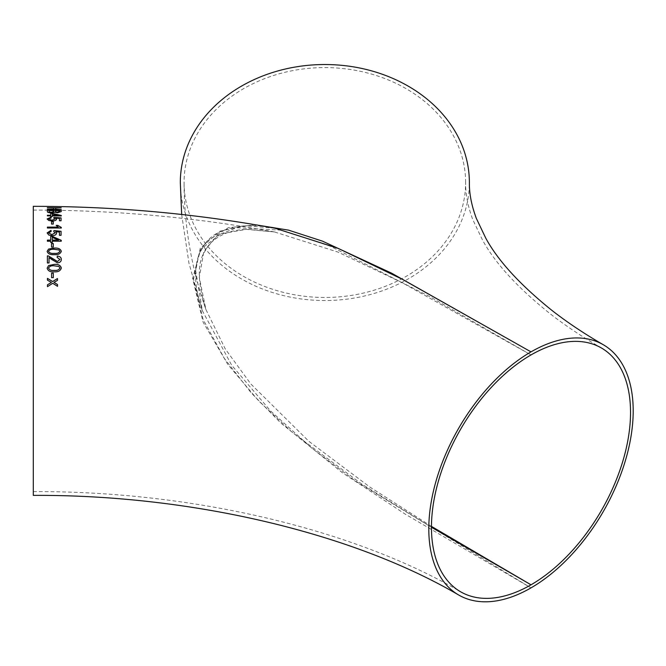 <?xml version="1.0" encoding="UTF-8"?>
<svg xmlns="http://www.w3.org/2000/svg" width="666" height="666" viewBox="0 0 666 666"><rect width="100%" height="100%" fill="white"/><g stroke="black" fill="none" stroke-linecap="round" stroke-linejoin="round"><path stroke-width="0.5" stroke-dasharray="3.33 2.5" d="M180.32 182.534A144.522 118.007 180 0 0 324.841 300.533A144.522 118.007 180 0 0 469.372 182.534M274.925 228.222L245.937 225.749L219.888 231.185L200.25 248.301L193.431 279.62L203.122 319.489L224.359 358.425L251.224 392.882L280.652 422.877L342.366 472.718L405.153 514.094L531.002 587.878L355.86 481.252L312.554 448.767L270.529 410.897L231.618 365.143L202.372 310.739L195.679 270.629L198.984 254.221L206.202 241.658L228.371 227.655L256.052 224.875M465.617 182.534A140.767 114.935 180 0 0 324.841 67.591A140.767 114.935 180 0 0 184.074 182.534A140.767 114.935 180 0 0 324.841 297.469A140.767 114.935 180 0 0 465.617 182.534C465.459 193.931 467.857 206.302 472.793 219.638L482.467 239.943C495.063 263.195 517.79 287.928 550.657 314.161C565.609 325.774 582.517 337.038 601.381 347.96M33.3 495.379L33.3 206.327M33.3 269.58L33.3 491.625L33.3 269.58M431.46 526.381L369.846 487.046L308.882 441.325L250.824 383.974L225.208 348.851L205.911 309.499L199.3 277.431L203.838 251.44L217.591 235.206L236.696 227.73L281.876 230.203L330.519 246.303L430.211 296.861L531.002 354.936L402.297 282.75L337.87 252.039L274.542 231.968L246.245 229.345L220.613 233.966L200.732 249.334L192.649 278.338L203.072 322.086L227.805 364.419L258.766 400.999L292.141 432.242L361.513 483.891L431.46 527.256M47.453 284.798L47.461 286.663M47.469 286.696L52.772 283.283L57.517 286.355L57.501 284.515M54.013 282.409L55.136 281.751M55.136 281.785L57.484 280.378M57.492 280.411L57.484 278.53M47.428 278.405L47.436 280.195L51.415 282.476M47.344 209.557L61.23 209.632M61.222 209.698L61.222 209.266M61.197 208.067L55.503 207.983M47.319 207.967L53.863 207.967M53.863 208.033L53.879 209.241M47.353 210.148L47.361 211.513C47.161 212.329 48.51 212.82 51.39 212.987L54.754 212.263L57.701 212.845L61.247 211.547M48.993 210.656L53.763 210.697L53.771 211.497M55.403 210.714L59.599 210.756L59.599 211.447M47.378 215.26L47.378 215.917L50.699 215.934L50.708 216.617L52.264 216.625L52.264 215.884M52.264 215.942L61.264 215.942M61.264 216.009L61.264 215.459M50.699 215.334L50.699 213.32M52.264 213.911L58.516 215.384M56.585 219.239L56.585 219.239C56.327 220.379 54.82 220.979 52.09 221.054L52.09 220.995M55.711 218.182L59.449 218.44M59.449 218.498L59.449 220.746M59.449 220.804L61.072 220.754M61.072 220.812L61.072 217.915M53.946 217.416L53.738 217.965M53.738 218.032L55.078 219.047M48.543 219.031L51.165 217.915M51.165 217.973L51.016 217.282M47.144 219.031L48.826 220.504M48.826 220.563L52.09 221.054M51.548 221.628L51.548 224.051M51.548 224.109L53.263 224.051M53.263 224.109L53.263 221.636M51.54 243.515L51.54 247.086M51.54 247.136L53.255 247.078M53.255 247.128L53.255 243.506M47.378 240.126L47.378 241.283L50.699 241.275L50.699 242.507L52.264 242.507L52.264 241.225M52.264 241.275L61.255 241.2M61.255 241.25L61.255 240.309M50.699 240.176L50.699 236.355M52.264 240.168L52.264 237.437L58.516 240.168M47.144 232.925L48.826 235.098L52.081 235.756C54.82 235.647 56.319 234.798 56.585 233.2L56.585 233.142M55.711 231.701L59.441 232.068M59.441 235.314L59.441 232.417M59.441 235.364L61.064 235.306M61.064 235.364L61.072 231.302M53.738 231.493L55.078 232.934M48.543 232.958L51.165 231.427M56.244 225.458L58.242 227.181M47.386 227.997L47.386 227.114M47.386 228.055L61.322 228.013M61.322 228.072L61.322 227.447M61.314 251.332L61.314 251.332C60.489 253.846 58.125 254.97 54.221 254.703L54.221 254.662M47.144 251.398C47.952 253.904 50.316 255.003 54.221 254.703M48.543 251.398C49.484 249.75 51.374 249.076 54.221 249.375L58.908 249.983L59.898 251.332M61.322 259.515L61.322 259.515C61.264 261.522 59.982 262.662 57.467 262.928L57.467 262.887M57.126 257.434L59.907 259.499M47.386 262.962L47.378 255.852M47.386 263.003L49.026 262.953M49.026 262.995L49.018 257.642M49.018 257.692L51.69 259.707M51.69 259.748L57.467 262.928M61.33 268.048L61.33 268.048C60.514 270.879 58.15 272.153 54.254 271.861L54.254 271.828M47.161 268.173C47.985 270.987 50.35 272.219 54.254 271.861M48.56 268.157C49.5 266.292 51.399 265.526 54.237 265.859L58.924 266.525L59.923 268.04M51.582 273.185L51.59 277.697L53.305 277.647M53.305 277.68L53.288 273.168M181.668 214.469L188.953 263.178L202.372 310.739C197.586 297.194 195.346 284.524 195.629 272.71C195.946 264.544 197.494 257.476 200.291 251.515C204.562 242.799 210.556 236.48 218.273 232.567C234.682 225.066 253.671 223.643 275.241 228.28M274.542 231.968L249.867 229.495C232.75 229.012 219.131 234.082 209.016 244.697L203.463 253.613C197.228 265.726 198.043 284.349 205.902 309.474C191.45 268.248 184.174 225.924 184.074 182.534M33.3 210.081C115.409 210.115 195.821 217.407 274.525 231.968M33.3 491.625C195.105 490.85 356.551 530.66 460.614 591.783"/><path stroke-width="1" d="M603.263 344.713A144.522 83.441 120 0 0 531.002 351.873A144.522 83.441 120 0 0 436.58 479.229A144.522 83.441 120 0 0 458.732 595.038A144.522 83.441 120 0 0 531.002 587.878A144.522 83.441 120 0 0 625.416 460.522A144.522 83.441 120 0 0 603.263 344.713C584.024 333.566 566.858 322.086 551.756 310.264C519.871 284.59 497.86 260.523 485.73 238.078L476.307 218.306C471.52 205.378 469.205 193.448 469.372 182.534A144.522 118.007 180 0 0 324.841 64.527A144.522 118.007 180 0 0 180.32 182.534L181.668 214.469M256.052 224.875L288.619 230.161L322.552 241.175L391.633 273.185L531.002 351.873L402.314 279.287L338.161 248.376L274.925 228.222M531.002 354.936A140.767 81.277 120 0 0 439.036 478.979A140.767 81.277 120 0 0 460.614 591.783A140.767 81.277 120 0 0 531.002 584.815A140.767 81.277 120 0 0 622.96 460.764A140.767 81.277 120 0 0 601.381 347.96A140.767 81.277 120 0 0 531.002 354.936M55.053 233.042L53.738 231.435L53.946 230.544L61.072 231.302L61.064 235.306L59.441 235.314L59.441 232.068L55.711 231.643L56.585 233.142C56.319 234.74 54.82 235.597 52.081 235.706L48.826 235.048L47.144 232.9L51.016 230.378L51.165 231.377L48.551 232.942M274.908 228.222L275.241 228.28C196.27 213.678 115.634 206.36 33.3 206.327L33.3 495.379C194.514 494.588 355.386 534.307 458.732 595.038M51.165 231.427L51.016 230.436L47.144 232.9M53.305 277.647L51.59 277.664L51.582 273.185L53.288 273.168L53.305 277.647M48.601 265.559L54.237 264.41C58.15 264.036 60.514 265.235 61.33 268.007C60.514 270.837 58.15 272.111 54.254 271.828C50.35 272.186 47.985 270.954 47.161 268.132L48.601 265.559L47.161 268.173M57.118 257.384L57.301 256.06C59.923 256.293 61.264 257.434 61.314 259.474C61.264 261.48 59.982 262.62 57.467 262.887L49.018 257.642L49.026 262.953L47.386 262.962L47.378 255.852L48.56 256.002L57.509 261.505L59.907 259.457L57.118 257.384M48.576 249.084L54.221 248.085C58.142 247.777 60.506 248.843 61.314 251.29C60.489 253.804 58.125 254.928 54.221 254.662C50.308 254.961 47.952 253.854 47.144 251.357L48.576 249.084L47.144 251.398M47.386 227.114L58.242 227.123L56.185 225.399L57.834 225.408L61.322 227.447L61.322 228.013L47.386 227.997L47.386 227.114M61.255 241.2L52.264 241.225L52.264 242.449L50.699 242.457L50.699 241.225L47.378 241.234L47.378 240.126L50.699 240.118L50.699 236.355L52.264 236.355L61.255 240.309L61.255 241.2M53.255 247.078L51.54 247.086L51.54 243.515L53.255 243.506L53.255 247.078M53.263 224.051L51.548 224.051L51.548 221.628L53.263 221.636L53.263 224.051M59.449 218.44L55.711 218.123L56.585 219.181C56.327 220.313 54.828 220.921 52.09 220.995L48.826 220.504L47.144 218.964L51.016 217.216L51.165 217.915L48.543 218.972L51.94 220.213L55.078 218.989L53.738 217.965L53.946 217.349L61.072 217.915L61.072 220.754L59.449 220.746L59.449 218.44M61.264 215.942L52.264 215.884L52.264 216.558L50.708 216.55L50.708 215.876L47.378 215.859L47.378 215.26L50.699 215.276L50.699 213.32L52.256 213.328L61.264 215.459L61.264 215.942M61.23 210.29L61.247 211.547L57.701 212.779L54.754 212.196L51.39 212.92C48.51 212.754 47.161 212.263 47.361 211.447L47.353 210.148L61.23 210.29M61.23 209.632L47.344 209.49L53.879 209.182L53.863 207.967L47.311 207.65L61.197 207.817L55.503 207.983L55.519 209.199L61.23 209.632M52.772 283.283L47.461 286.663L47.453 284.798L51.407 282.442L47.436 280.161L47.428 278.371L52.664 281.527L57.484 278.53L57.484 280.378L54.013 282.376L57.501 284.515L57.509 286.33L52.772 283.283M51.931 234.673L48.543 232.958L51.931 234.623L55.078 232.884L51.931 234.623M431.46 527.256L531.002 584.815L431.46 526.381M57.509 284.548L54.013 282.376M57.484 278.563L52.664 281.527M52.664 281.56L47.428 278.405M47.453 284.823L51.407 282.442M61.222 209.698L55.519 209.199M55.519 209.266L55.494 208.05M61.197 207.884L47.311 207.717M47.336 209.191L53.879 209.182M61.239 211.613L61.23 210.356L47.353 210.215M53.771 211.43L51.39 212.437L49.068 211.855L48.993 210.589L53.763 210.631L53.771 211.43L51.39 212.371L49.068 211.788L48.993 210.589M59.607 211.38L57.476 212.329L55.569 211.921L55.403 210.647L59.599 210.689L59.607 211.38L57.476 212.263L55.569 211.855L55.403 210.647M61.255 215.518L52.256 213.328M52.256 213.395L50.699 213.386M47.378 215.326L50.699 215.276M58.525 215.326L52.264 215.343L52.264 213.853L58.525 215.326L52.264 215.285L52.264 213.853M56.585 219.239L55.711 218.123M61.072 217.973L53.946 217.349M53.946 217.416L53.738 218.032M51.94 220.213L55.078 218.989M51.931 220.271L48.543 218.972M51.165 217.973L51.016 217.216M51.016 217.282L47.144 219.031M53.263 221.695L51.548 221.686M53.255 243.556L51.54 243.565M61.255 240.359L52.264 236.355M52.264 236.405L50.699 236.405M47.378 240.176L50.699 240.118M58.516 240.11L52.264 240.168L52.264 237.379L58.516 240.11L52.264 240.118M56.585 233.2L55.711 231.643M61.072 231.352L53.946 230.544M53.946 230.602L53.738 231.493M47.386 227.173L58.242 227.123M61.322 227.497L57.834 225.408M57.834 225.466L56.185 225.458M61.314 251.332C60.506 248.884 58.142 247.819 54.221 248.135L54.221 248.085M54.221 248.135L48.576 249.134M59.898 251.282L59.898 251.332C58.974 253.013 57.085 253.704 54.221 253.405C51.382 253.729 49.484 253.063 48.543 251.398L48.543 251.348C49.484 249.7 51.374 249.026 54.221 249.325L58.908 249.933L59.898 251.282C58.974 252.963 57.085 253.663 54.221 253.363C51.382 253.688 49.484 253.013 48.543 251.348M61.322 259.515C61.264 257.476 59.923 256.335 57.301 256.102L57.301 256.06M57.301 256.102L57.126 257.434M57.509 261.505L59.907 259.457M57.509 261.547L52.514 258.541M52.514 258.583L48.56 256.002M48.56 256.044L47.378 255.902M61.33 268.048C60.514 265.276 58.15 264.077 54.237 264.452L54.237 264.41M54.237 264.452L48.601 265.592M59.923 268.04C58.999 269.946 57.109 270.729 54.246 270.404C51.407 270.779 49.517 270.03 48.56 268.157L48.56 268.123C49.5 266.258 51.39 265.484 54.237 265.817L58.924 266.483L59.923 268.007C58.999 269.905 57.109 270.696 54.246 270.363C51.407 270.746 49.517 269.996 48.56 268.123M53.297 273.21L51.582 273.218"/></g></svg>
